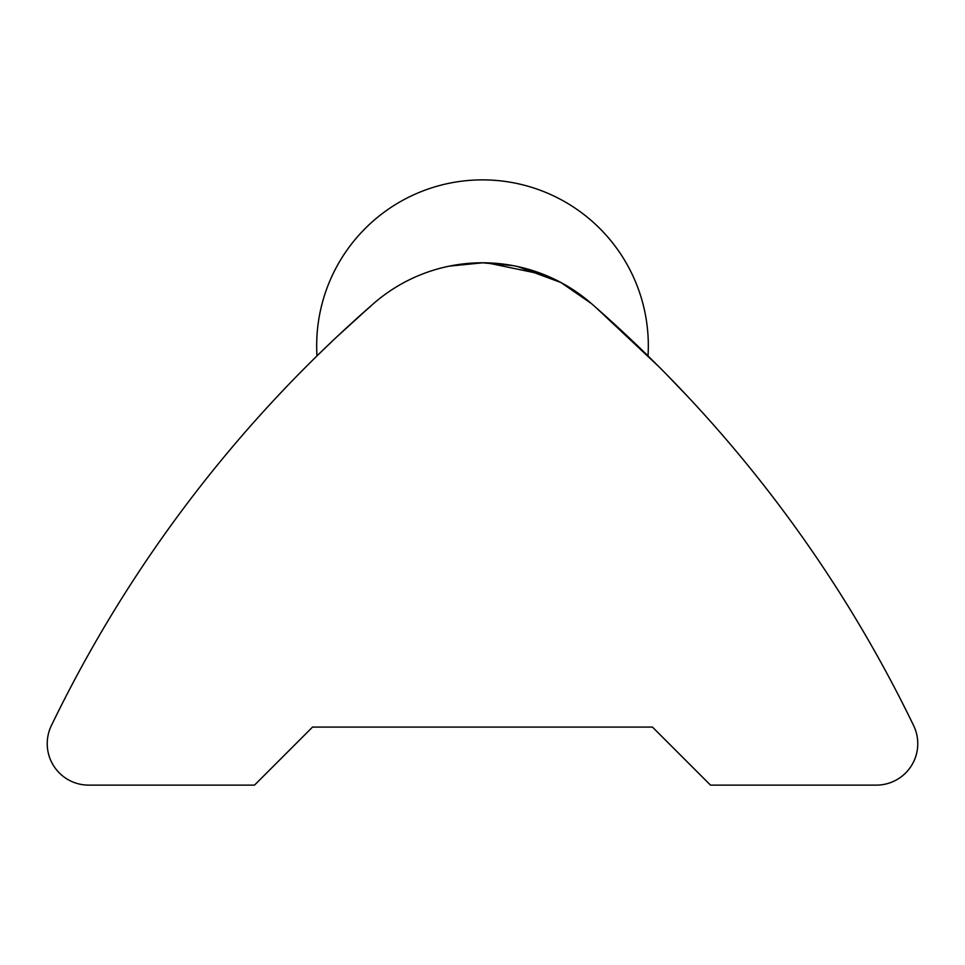 <?xml version="1.0" encoding="UTF-8"?>
<svg xmlns="http://www.w3.org/2000/svg" width="965" height="965" viewBox="0 0 965 965"><rect width="100%" height="100%" fill="white"/><g stroke="black" fill="none" stroke-linecap="round" stroke-linejoin="round"><path stroke-width="1.45" d="M596.105 307.678L659.071 366.869M664.21 372.056L686.332 395.047M299.391 373.479L305.664 367.134M368.895 307.678L336.23 337.424M278.668 395.047L285.893 387.411M591.509 303.649A165.823 165.823 0 0 0 373.491 303.649A1326.561 1326.561 0 0 0 51.362 725.62A41.459 41.459 0 0 0 88.671 785.124L254.495 785.124L312.539 727.079L652.461 727.079L710.505 785.124L876.329 785.124A41.459 41.459 0 0 0 913.638 725.62A1326.561 1326.561 0 0 0 591.509 303.649L560.955 282.528L517.759 266.581M373.491 303.649L349.716 324.903M332.31 341.14L316.99 355.904L332.237 341.2M482.5 262.794L512.849 265.592M544.308 274.736L487.168 262.854M482.765 262.794L449.401 266.123M632.859 341.284L648.01 355.904L632.763 341.2M648.01 355.904A165.823 165.823 0 0 0 482.5 179.876A165.823 165.823 0 0 0 316.99 355.904"/></g></svg>
